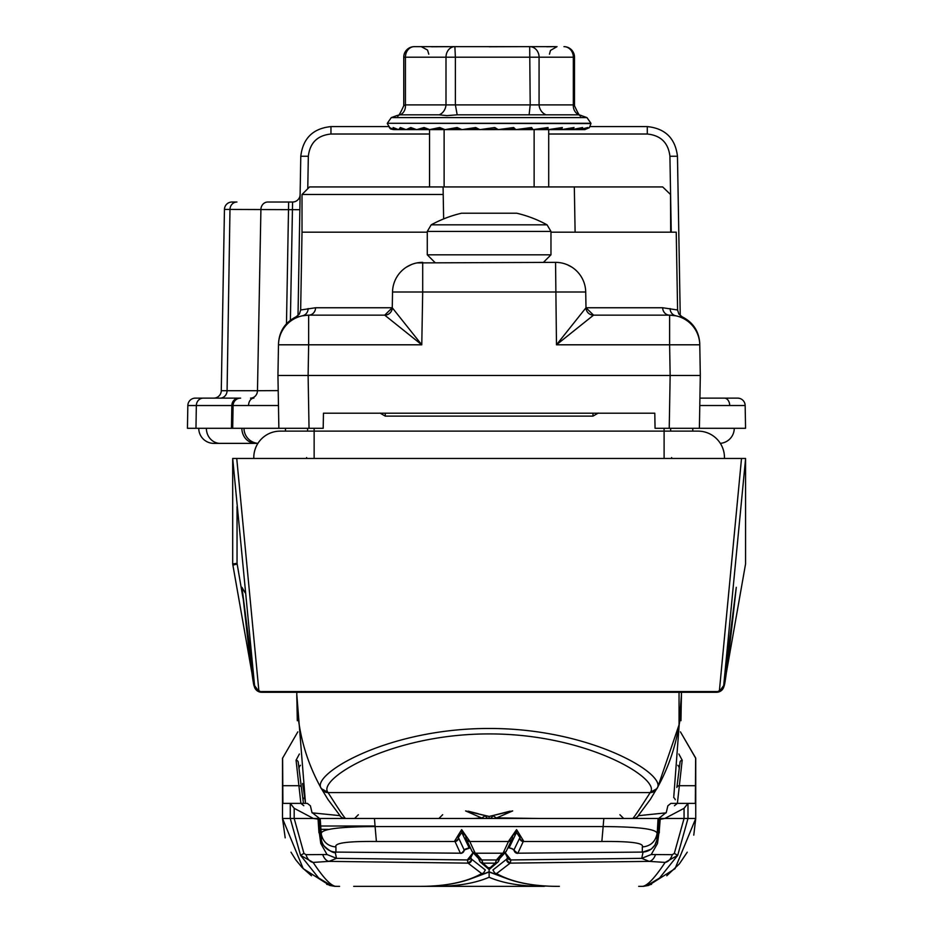 <?xml version="1.0" encoding="UTF-8"?>
<svg xmlns="http://www.w3.org/2000/svg" width="933" height="933" viewBox="0 0 933 933"><rect width="100%" height="100%" fill="white"/><g stroke="black" fill="none" stroke-linecap="round" stroke-linejoin="round"><path stroke-width="1.4" d="M253.788 457.543A26.416 26.416 0 0 1 280.203 431.128A26.416 26.416 0 0 0 253.811 458.465A26.416 26.416 0 0 1 253.788 457.543A26.416 26.416 0 0 0 253.811 458.465A26.416 26.416 0 0 1 253.788 457.543M724.463 457.543A26.416 26.416 0 0 0 698.047 431.128A26.416 26.416 0 0 1 724.451 458.465A26.416 26.416 0 0 0 724.463 457.543A26.416 26.416 0 0 1 724.451 458.465A26.416 26.416 0 0 0 724.463 457.543M671.632 457.543A26.416 26.416 0 0 0 671.655 458.465A26.416 26.416 0 0 1 671.632 457.543M306.619 457.543A26.416 26.416 0 0 1 306.607 458.465A26.416 26.416 0 0 0 306.619 457.543M547.053 224.83L431.198 224.83A120.672 120.672 0 0 1 461.543 213.214L516.707 213.214A120.672 120.672 0 0 1 547.053 224.83L550.971 231.442L427.279 231.442L427.279 254.814L550.971 254.814L543.438 262.36M567.416 264.785L571.766 267.083M550.971 232.189L676.238 232.189L677.591 309.989L662.663 307.75A7.546 6.951 90 0 0 669.614 315.156L593.528 315.156L556.476 344.802L585.994 307.75L662.663 307.75M427.279 232.189L302.012 232.189L300.659 309.989L315.587 307.75L392.257 307.75L392.536 292.006L392.257 307.75L421.774 344.802L384.723 315.156A7.546 7.546 0 0 0 392.257 307.75L384.723 315.156A7.546 7.546 90 0 0 392.268 307.75M593.54 315.156A7.546 7.546 0 0 1 585.994 307.75A7.546 7.546 0 0 0 593.54 315.156L585.994 307.75L585.714 292.006L422.696 292.006L421.774 344.802L308.648 344.802L308.112 375.498L309.033 428.294L323.191 428.294L323.459 413.202L654.791 413.202L655.059 428.294L669.229 428.294L670.151 375.498L277.941 375.498L278.477 344.802L277.941 375.498L278.862 428.294L232.69 428.294L233.087 405.528L231.839 405.528L231.466 428.294L241.869 428.294A15.08 13.867 90 0 0 255.735 443.373L213.832 443.373A15.08 15.08 0 0 1 198.752 428.294A15.08 15.08 0 0 0 213.832 443.373A15.08 15.08 0 0 1 198.752 428.294A15.08 15.08 0 0 0 213.832 443.373M309.033 428.294L278.862 428.294M670.116 308.555A7.546 7.231 101.9 0 0 675.807 315.797L675.807 315.797C684.076 317.103 684.076 317.103 675.807 315.797L669.614 315.156A30.171 30.171 0 0 1 699.773 344.802L669.614 344.802L670.151 375.498L700.31 375.498L699.773 344.802L700.31 375.498L699.388 428.294L669.229 428.294M443.082 186.938L443.21 194.484L302.012 194.484L309.558 186.938L662.687 186.938L670.512 194.484L670.687 232.189M308.135 308.555A7.546 7.231 78.1 0 1 302.444 315.797C294.175 317.103 294.175 317.103 302.444 315.797L308.648 315.156L308.648 344.802L278.477 344.802A30.171 30.171 0 0 1 308.648 315.156L384.723 315.156M406.496 267.083L411.535 264.506M417.004 262.908L555.555 262.36A30.171 30.171 0 0 1 585.714 292.006A30.171 30.171 0 0 0 555.555 262.36L556.476 344.802L669.614 344.802L669.614 315.156A30.171 30.171 0 0 1 699.773 344.802M278.5 343.694C279.2 331.32 285.113 322.34 296.228 316.73L297.79 316.555M422.696 262.36A30.171 30.171 0 0 0 392.536 292.006L422.696 292.006L422.696 262.36A30.171 30.171 0 0 0 392.536 292.006M308.648 315.156A7.546 6.951 90 0 0 315.587 307.75M443.21 194.484L443.641 218.917M700.158 691.563L700.182 692.274L716.614 692.263A7.546 7.546 0 0 0 724.031 686.035L745.56 563.987L724.031 686.035A7.546 7.546 90 0 1 716.602 692.274L681.44 692.274L680.962 720.708M327.996 799.546L340.16 815.827L327.996 799.534L321.395 788.642C305.184 759.567 296.986 728.195 296.799 694.537L296.811 692.274A192.326 192.326 0 0 0 296.799 694.537L296.811 692.274L261.648 692.274L278.081 692.274L278.104 691.563M261.648 692.274A7.546 7.546 -90 0 1 254.219 686.035A7.546 7.546 0 0 0 261.648 692.274L261.648 692.274A7.546 7.546 -90 0 1 254.219 686.035C253.228 685.942 249.146 653.042 241.974 587.335L254.569 685.568L232.69 458.465L232.69 563.987L254.219 686.035A7.546 7.137 170 0 0 254.277 686.338M700.182 692.274L278.081 692.274M745.56 563.987L745.56 458.978L723.693 685.58A7.546 7.546 90 0 1 716.194 692.274L716.194 692.274A7.546 7.382 -90 0 0 719.32 691.563L741.513 458.465L745.56 458.465M232.69 458.465L236.737 458.465L258.942 691.563A7.546 7.382 90 0 0 262.068 692.274L262.045 692.274A7.546 7.546 -90 0 1 254.569 685.568A7.546 7.499 173.8 0 0 258.942 691.563L719.32 691.563A7.546 7.499 -173.8 0 0 723.693 685.568L736.277 587.335C729.105 653.042 725.023 685.942 724.031 686.035A7.546 7.546 90 0 1 716.602 692.274M245.157 592.793L241.985 587.405L254.627 686.058L255.245 687.994L261.205 692.228M258.989 691.621L254.557 685.58M243.012 598.193L237.04 563.322L232.69 563.987L232.69 458.978M236.737 458.465L741.513 458.465M670.594 428.294L670.699 431.128L698.047 431.128L664.109 431.128L664.109 428.294M307.552 431.128L307.657 428.294M232.69 563.987L232.935 565.363A7.546 0.606 170 0 1 237.169 564.057M723.693 685.58L719.261 691.621M717.045 692.228L723.017 687.971L723.611 686.14L736.277 587.335M643.922 886.233L648.54 885.464L675.025 868.681L695.75 818.474L695.75 758.132L680.437 731.869L695.633 758.132L695.353 803.383L687.983 803.383L687.983 818.474L677.72 855.304L659.584 878.011L647.164 885.464A15.08 15.08 90 0 1 642.079 886.35L638.673 886.35M353.677 886.35L543.717 886.35C521.605 886.408 503.412 883.376 489.125 877.277C474.839 883.376 456.645 886.408 434.533 886.35L353.677 886.35M329.711 885.464L331.087 885.464L318.666 878.011L300.543 855.304L290.268 818.474L282.501 818.474L303.225 868.67L329.711 885.464L334.329 886.233M313.511 818.474L294.187 818.474L303.948 853.415L305.977 854.663L327.016 854.535L320.765 843.479L319.086 831.035L321.407 839.992L321.279 834.114C320.089 829.274 338.026 826.755 375.101 826.556L376.396 841.484C347.624 841.181 334.142 843.012 335.927 846.966L335.938 852.086L460.366 853.194L454.733 840.878L461.672 829.612L469.556 841.018L475.2 853.217L503.05 853.217L508.707 841.018L516.579 829.612L523.518 840.878L517.885 853.194L642.324 852.086L642.324 846.966C644.306 843.035 630.825 841.216 601.855 841.484L523.401 841.484A3.615 3.58 19.4 0 1 519.774 837.904L514.048 849.741L519.774 837.904M502.969 877.113L489.125 871.784L489.125 869.521L497.895 862.092A3.615 3.58 44.4 0 1 495.306 863.153L482.944 863.153L489.125 868.635L495.306 863.153L496.461 859.969L502.106 853.392M545.327 885.942A3.615 3.522 -90 0 1 543.717 886.35L434.533 886.35A3.615 3.522 90 0 1 432.924 885.942M642.079 886.35C646.756 886.455 654.441 878.478 665.136 862.419L649.228 861.369L510.176 863.13L496.589 873.568C511.937 882.198 532.871 886.467 559.368 886.35C532.475 886.525 510.946 882.105 494.77 873.078L492.927 869.988L506.911 858.966L492.927 869.988M499.645 858.582L505.126 852.645L510.946 859.946L641.752 858.348L643.024 852.237M335.227 852.237L336.498 858.348L467.316 859.946L473.136 852.645L478.617 858.582M476.157 853.392L481.801 859.969L482.944 863.153A3.615 3.58 -44.4 0 1 480.355 862.092L479.562 860.996A3.615 3.545 -28.8 0 0 482.734 862.815M514.258 849.59A3.615 3.58 31.4 0 0 517.885 853.194L642.324 852.086A15.08 14.963 -178.7 0 0 656.855 839.992L659.165 831.035L657.497 843.479L651.234 854.535L672.285 854.663L674.314 853.415L684.064 818.474L684.064 808.316L687.983 803.383L670.897 803.383L667.865 805.797L666.279 812.468L658.698 818.474M510.514 862.489A3.615 3.51 -156.9 0 1 506.911 858.966L507.435 857.497A3.615 3.219 -179 0 0 510.946 859.946L510.176 863.13A3.615 3.58 -135.8 0 1 506.572 859.526M655.467 854.791A12.794 7.651 -86.5 0 1 649.228 861.369L641.752 858.348M473.532 877.836L489.125 872.005L504.718 877.836M489.125 877.277L489.125 871.784L475.282 877.113M472.774 852.295A3.615 3.604 -73.2 0 0 474.302 853.229L472.121 851.514A3.615 3.58 -31.5 0 0 475.2 853.217L503.05 853.217A3.615 3.58 31.5 0 0 506.141 851.514L512.019 839.105A3.615 3.58 19.4 0 0 512.159 838.534M603.814 818.474L374.448 818.474L375.101 826.556L603.15 826.556L603.814 818.474L658.057 818.474L656.855 839.992M601.855 841.484L603.15 826.556C640.446 826.79 658.395 829.309 656.972 834.102C655.246 841.928 650.359 846.219 642.324 846.966M335.927 846.966C327.891 846.219 323.005 841.928 321.279 834.114L320.194 818.474L362.342 818.474L314.398 818.474M659.095 832.831L660.202 819.279L664.821 818.474L632.644 818.474C633.39 818.439 639.233 809.809 650.184 792.584L650.289 792.397C661.625 779.312 587.498 733.723 489.044 733.921C390.192 733.863 316.87 779.288 327.973 792.397L328.078 792.584C339.017 809.809 344.86 818.439 345.607 818.474L473.871 818.474L481.51 817.891L465.579 810.917L489.125 816.422L512.683 810.917L496.741 817.891L504.38 818.474L632.644 818.474A7.546 7.534 90 0 0 638.51 815.675L666.185 812.841M485.323 869.988L471.352 858.966L485.323 869.988L483.492 873.078C467.316 882.105 445.776 886.525 418.882 886.35C445.379 886.467 466.313 882.198 481.661 873.568L468.074 863.13L329.022 861.369L313.115 862.419C323.821 878.478 331.507 886.455 336.183 886.35L339.589 886.35M282.617 758.132L297.814 731.869L282.617 758.132L282.897 803.383L290.268 803.383L294.187 808.316L313.43 818.474L318.048 819.104L318.969 832.831L318.911 826.008L320.579 835.84M358.354 814.731L354.575 818.474L374.448 818.474L320.194 818.474M320.555 835.513L319.296 818.474M659.293 832.831L659.339 826.008L657.753 835.513L658.955 818.474L663.853 818.474M684.064 808.316L664.821 818.474L695.75 818.474L693.767 835.152M678.874 753.992L682.186 760.22L677.381 803.383L674.442 805.727M303.808 805.727L300.881 803.383L296.064 760.22L299.376 753.992M294.187 808.316L294.187 818.474L290.268 818.474L290.268 803.383L307.365 803.383L310.386 805.797L311.972 812.468L319.553 818.474M301.394 787.475L303.47 803.383L301.394 787.464A3.021 2.169 -7.2 0 1 301.394 787.475L298.187 761.981L301.394 787.475A3.021 2.169 -7.2 0 0 299.306 785.714L282.711 785.714M695.54 785.714L678.944 785.714A3.021 2.169 7.2 0 0 676.857 787.464A3.021 2.169 7.2 0 1 676.857 787.464L680.064 761.981A3.021 2.169 7.1 0 1 682.186 760.22M321.407 839.992A15.08 14.963 -1.3 0 0 335.938 852.086L461.543 853.229A3.615 3.604 -105.2 0 0 464.202 849.741L465.194 849.147A3.615 3.056 36 0 1 464.856 849.765L461.543 853.229A3.615 3.604 -105.2 0 1 460.587 853.357L460.366 853.194A3.615 3.58 -31.4 0 0 463.993 849.59L458.383 837.437L463.993 849.59M471.678 859.526A3.615 3.58 135.8 0 1 468.074 863.13L467.316 859.946A3.615 3.219 179 0 0 470.827 857.497L471.352 858.966A3.615 3.51 156.9 0 1 467.736 862.489M336.498 858.348L329.022 861.369A12.794 7.651 -93.5 0 1 322.783 854.791M674.314 853.415L677.72 855.304L665.136 862.419A12.794 8.222 -86.1 0 0 672.285 854.663M331.087 885.464A15.08 15.08 90 0 0 336.183 886.35M305.977 854.663A12.794 8.222 -93.9 0 0 313.115 862.419L300.543 855.304L303.948 853.415M319.086 831.035A15.08 13.4 -4.1 0 0 320.299 835.023M327.016 854.535L336.265 858.208M319.657 831.035A15.08 13.377 171.3 0 0 319.727 831.63L319.727 831.63A15.08 13.377 171.3 0 0 319.844 832.224M321.139 839.094A15.08 13.342 167.2 0 0 321.255 839.677L322.013 842.312C319.308 842.441 332.941 855.095 335.973 852.261M657.112 839.094A15.08 13.342 12.8 0 1 656.995 839.677L658.523 831.63A15.08 13.377 8.7 0 1 658.418 832.224M658.593 831.035A15.08 13.377 8.7 0 1 658.523 831.63L658.78 829.81M659.165 831.035A15.08 13.4 -175.9 0 1 657.952 835.023M641.997 858.208L651.234 854.535M479.562 860.996L478.419 858.045A3.615 3.172 -20.9 0 1 478.279 857.59L476.6 855.036L473.124 853.03L470.827 857.497M507.435 857.497L505.126 853.03L501.651 855.025L499.971 857.59A3.615 3.172 20.9 0 1 499.843 858.045L501.651 855.025M476.6 855.036L478.419 858.045A3.615 3.172 -20.9 0 0 481.801 859.969L496.461 859.969A3.615 3.172 20.9 0 0 499.843 858.045L498.689 860.996A3.615 3.545 28.8 0 1 495.516 862.815M513.068 849.147L514.048 849.741A3.615 3.604 105.2 0 0 516.707 853.229L516.707 853.229A3.615 3.604 105.2 0 0 517.675 853.357L512.007 848.575L509.115 847.817L513.068 849.147A3.615 3.056 144 0 0 513.395 849.765M508.193 847.899L509.115 847.817L516.509 832.458L512.765 835.548L512.299 837.542A3.615 3.464 9.7 0 1 512.252 838.161L512.765 835.56M523.518 840.878A3.615 3.429 -171.3 0 1 519.868 837.437L516.509 832.458L516.579 829.612M465.194 849.147L469.136 847.794L461.742 832.458L458.383 837.437A3.615 3.429 -8.7 0 1 454.733 840.878M469.556 841.018A3.615 3.464 170.3 0 1 465.952 837.542L465.497 835.548L461.742 832.458L461.672 829.612M464.856 849.765L470.057 847.899M474.302 853.229L474.302 853.229A3.615 3.604 -73.2 0 0 475.34 853.392L474.302 853.229M465.509 835.583L466.243 839.105A3.615 3.58 -19.4 0 0 469.649 841.484L508.613 841.484A3.615 3.58 19.4 0 0 512.019 839.105L512.252 838.161A3.615 3.464 9.7 0 1 508.707 841.018M506.141 851.514L502.875 853.392A3.615 3.604 73.2 0 0 503.948 853.229L503.948 853.229A3.615 3.604 73.2 0 0 505.488 852.295M489.125 867.585L489.125 868.635M498.689 860.996L497.895 862.092A3.615 3.58 44.4 0 0 498.362 861.486M479.889 861.486A3.615 3.58 -44.4 0 0 480.355 862.092L489.125 869.521M496.589 873.568L494.77 873.078M483.492 873.078L481.661 873.568M302.98 799.744A7.546 4.152 173 0 1 304.566 797.517M299.026 768.664A7.546 5.283 173 0 1 300.449 765.27M673.684 797.517A7.546 4.152 -173 0 1 675.27 799.744M677.801 765.27A7.546 5.283 -173 0 1 679.224 768.664M296.064 760.22A3.021 2.169 -7.1 0 1 298.187 761.981L298.187 761.981M734.248 428.294A15.08 15.08 0 0 1 720.323 443.338A15.08 15.08 90 0 0 734.248 428.294A15.08 15.08 90 0 1 720.323 443.338A15.08 15.08 0 0 0 734.248 428.294L699.388 428.294L745.56 428.294L745.164 405.528L699.785 405.517M241.869 428.294L244.003 428.294A15.08 15.08 -90 0 0 257.94 443.338A15.08 15.08 0 0 1 244.003 428.294A15.08 15.08 -90 0 0 257.94 443.338L255.735 443.373M679.049 692.274L679.049 724.859L657.882 786.811L650.254 799.534L638.3 815.594M327.973 792.397L321.395 788.642C309.803 774.961 387.067 728.276 489.044 728.486C590.624 728.137 668.693 774.973 656.867 788.642A192.326 192.326 0 0 0 679.049 724.859C679.854 723.052 680.658 712.952 681.452 694.537L673.801 796.549M464.191 818.474L438.907 818.474L473.871 818.474L482.058 817.856L484.822 816.002M496.741 817.891L539.344 818.474M524.264 818.474L489.114 818.474L489.125 816.515L510.013 811.185M681.452 694.49L681.44 692.274M312.077 812.841L339.997 815.652M296.811 692.274L296.799 694.49M302.619 783.522L305.523 803.383L296.799 694.56L297.3 720.708M499.971 813.716L512.683 810.917M468.249 811.185L478.279 813.716M496.193 817.844L493.44 816.002M251.315 398.123L250.534 398.123A7.546 6.928 90 0 0 257.473 390.717L278.209 390.612M278.466 405.517L233.087 405.528A7.546 7.546 0 0 1 240.621 398.123L203.266 398.123L240.621 398.123A7.546 7.546 0 0 0 233.087 405.528M699.913 398.123L737.63 398.123A7.546 7.546 0 0 1 745.164 405.528M298.012 315.599L300.788 156.243C302.945 138.317 312.998 128.439 330.958 126.596L388.116 126.596M590.146 126.596L647.292 126.596C665.252 128.439 675.305 138.317 677.463 156.243L680.239 315.599M429.542 134.014L330.958 134.014L330.958 126.596C312.998 128.439 302.945 138.317 300.788 156.243L299.855 209.692L229.984 209.435L227.081 390.717L257.473 390.717L260.913 209.435A7.546 6.928 -90 0 1 267.841 202.018L292.577 202.018A7.546 7.546 0 0 0 300.123 194.612A7.546 7.546 0 0 1 292.577 202.018L290.385 320.217M671.247 232.189L669.917 156.243L677.463 156.243C675.305 138.317 665.252 128.439 647.292 126.596L647.292 134.014L548.709 134.014M224.445 209.435A7.546 7.546 0 0 1 231.979 202.018A7.546 7.546 0 0 0 224.445 209.435L229.984 209.435A7.546 6.928 -90 0 1 236.912 202.018L231.979 202.018A7.546 7.546 0 0 0 224.445 209.435L221.273 390.717L227.081 390.717A7.546 6.928 90 0 1 220.141 398.123M238.766 398.123A7.546 6.928 90 0 0 231.839 405.528L196.338 405.528A7.546 6.928 90 0 1 203.266 398.123L195.37 398.123A7.546 7.546 0 0 0 187.836 405.528L187.44 428.294L231.466 428.294M213.739 398.123A7.546 7.546 0 0 0 221.273 390.717M534.131 186.938L534.131 129.617L548.709 129.617L548.709 186.938M458.418 128.334L445.414 129.605L461.264 129.605L445.018 129.617L457.123 127.529L461.905 129.617L444.12 129.617L444.12 186.938M429.542 186.938L429.542 129.617L439.711 127.529L445.018 129.617L440.912 128.299L430.066 129.605L444.353 129.605M478.804 129.395A45.25 1.108 175.2 0 0 476.518 129.605L555.228 129.617M506.211 129.617L500.881 129.337L514.363 128.976L513.407 128.311L498.432 129.605A2.263 2.251 -90 0 1 498.234 129.617L494.77 127.529L480.029 129.617L476.6 128.311M493.475 129.617L483.317 129.617M403.756 57.205L405.435 57.205A10.555 8.875 -90 0 1 414.322 46.65A10.555 10.555 0 0 0 403.756 57.205L403.756 105.697L405.435 104.893L445.997 104.893A10.555 8.782 -75 0 1 439.128 114.817L446.872 115.634L457.182 114.817L455.386 104.893L573.329 104.893L574.495 105.697C578.425 114.467 580.629 117.721 581.119 115.482L586.974 117.616L590.951 123.284L387.3 123.284L590.951 123.588L589.364 127.658L583.941 129.617L561.514 129.617L574.017 127.529L571.964 129.617L561.514 129.617L576.361 129.617M439.128 114.817L400.129 114.817A10.555 8.782 75 0 0 405.435 104.893L405.435 57.205L455.386 57.205L455.386 104.893L445.997 104.893L445.997 57.205A10.555 8.875 90 0 1 454.872 46.65L555.963 46.65M403.756 105.697C399.825 114.467 397.621 117.721 397.131 115.482L400.129 114.817M546.75 46.767L554.494 46.65M462.336 129.605A2.263 2.169 90 0 1 462.138 129.617L475.702 127.529L479.784 129.617A2.263 2.251 -90 0 1 478.209 128.976L476.122 128.311L462.336 129.605L476.518 129.605M513.628 127.529L513.407 128.311L498.234 129.617L513.628 127.529L515.879 129.617L531.6 127.529L533.023 129.617L548.044 127.529L548.149 129.617L534.131 129.617M554.82 129.034L560.325 128.976A2.263 1.493 90 0 0 561.363 129.617L548.336 129.617L562.342 127.529L561.363 129.617L548.709 129.617L567.147 129.617M582.274 129.617L572.081 129.617L582.6 127.529L579.568 129.617L561.514 129.617L571.964 129.617L561.514 129.617L572.897 128.287A2.263 1.808 -98.3 0 0 574.017 127.529M555.403 129.617L579.65 129.617L587.825 127.529L583.906 129.617L583.685 129.046M394.286 129.617L398.613 129.617L394.286 128.206L394.309 129.617L389.959 127.996L393.434 129.605L390.589 128.952L389.318 127.529L394.286 129.617L393.096 127.529L398.531 129.617L429.728 129.617L425.471 128.299L416.864 129.605L429.472 129.605M398.613 129.617L400.339 127.529L406.053 129.617L401.82 128.276L398.671 129.605L405.762 129.605L398.671 129.605A2.263 0.746 90 0 1 398.613 129.617M406.275 129.605A2.263 1.131 90 0 1 406.17 129.617L410.788 127.529L416.573 129.617L412.328 128.299L406.275 129.605L416.305 129.605M416.736 129.617L424.072 127.529L429.728 129.617M444.12 129.617L429.915 129.617A2.263 1.784 90 0 0 430.066 129.605L444.784 129.605M567.299 129.617L576.256 129.617M584.839 129.559L548.709 129.617L582.215 129.617M589.306 127.704L584.816 129.617L548.709 129.617L583.941 129.617L589.353 127.669M414.322 46.65L445.438 46.65M489.125 46.767L520.171 46.65M431.501 46.767L454.872 46.65L455.386 57.205L539.076 57.205L539.076 104.893A10.555 9.295 -107.6 0 0 546.178 114.817L457.182 114.817M448.563 46.65L440.598 46.65M546.178 114.817L579.113 114.817A10.555 9.295 -72.4 0 1 573.329 104.893L573.329 57.205L574.495 57.205A10.555 10.555 0 0 0 563.94 46.65A10.555 9.388 90 0 1 573.329 57.205L539.076 57.205A10.555 9.388 90 0 0 529.687 46.65L530.201 104.893L529.116 114.817M579.113 114.817L581.119 115.482M461.264 129.617L461.905 129.617A2.263 2.169 -90 0 1 460.401 128.976L457.846 128.311A2.263 0.875 -95.4 0 1 457.123 127.529M461.905 129.617L457.846 128.311M477.078 128.427L475.702 127.529M491.12 129.069L480.215 129.605A2.263 2.251 90 0 1 480.029 129.617M522.014 129.127L531.402 128.976L531.064 128.311L516.299 129.605M539.519 129.069L533.198 129.605M560.325 128.976L561.258 128.311L548.499 129.605M567.579 129.011L561.643 129.605M582.6 127.529A2.263 2.029 -101.4 0 1 581.457 128.264L581.457 128.264A2.263 2.029 -101.4 0 1 581.107 128.311L572.186 129.605M587.825 127.529A2.263 2.181 -108.9 0 1 586.869 128.194L586.869 128.194A2.263 2.181 -108.9 0 1 586.204 128.311L581.982 129.337M441.122 128.322L440.703 128.311A2.263 1.26 -96 0 1 439.711 127.529M492.391 129.337L496.426 128.976L494.77 127.529M577.41 128.987L579.043 128.976A2.263 0.758 90 0 0 579.568 129.617M493.429 129.617L494.863 129.617M531.064 128.311A2.263 0.793 -95.3 0 0 531.087 128.299L516.929 129.617M531.18 128.299L531.087 128.299A2.263 0.793 -95.3 0 0 531.6 127.529M547.204 128.311A2.263 1.178 -95.8 0 0 547.263 128.299A2.263 1.178 -95.8 0 0 548.044 127.529M561.258 128.311A2.263 1.528 -96.8 0 0 561.363 128.299L561.363 128.299A2.263 1.528 -96.8 0 0 562.342 127.529M390.192 128.148A2.263 2.251 -162.1 0 1 389.318 127.529M394.601 128.299A2.263 2.204 -111.9 0 1 393.096 127.529M401.913 128.311A2.263 2.064 -102.4 0 1 400.339 127.529M412.223 128.311A2.263 1.866 -98.8 0 1 410.788 127.529M425.308 128.311A2.263 1.586 -97 0 1 424.072 127.529M314.141 458.465L314.141 431.128L280.203 431.128M664.109 458.465L664.109 431.128L314.141 431.128L314.141 428.294M593.528 315.156A7.546 7.546 90 0 1 585.994 307.75M598.205 413.097L592.98 416.118L598.205 413.097M385.271 413.202L385.271 416.118L380.046 413.097L385.271 416.118L592.98 416.118L592.98 413.202M237.04 563.322L237.04 506.549M458.488 837.904A3.615 3.58 -19.4 0 1 454.849 841.484L376.396 841.484M647.164 885.464L648.54 885.464M282.501 758.132L282.501 818.474L282.501 758.132M695.75 818.474L695.633 758.132M320.719 829.355L328.311 829.355M466.092 838.534A3.615 3.58 -19.4 0 0 466.243 839.105L472.121 851.514M692.776 428.294L692.776 431.128L692.776 428.294M285.475 428.294L285.475 431.128L285.475 428.294M321.628 789.061L321.5 788.828A7.546 7.417 150.6 0 0 328.078 792.584L650.184 792.584A7.546 7.417 -150.6 0 0 656.75 788.828L656.622 789.061M650.289 792.397L656.867 788.642M345.607 818.474A7.546 7.534 -90 0 1 339.752 815.675M485.498 815.64A3.767 3.732 90 0 0 489.114 818.474A3.767 3.732 -90 0 0 492.752 815.64M244.003 428.294A15.08 15.08 0 0 0 257.94 443.338M206.368 428.294A15.08 13.867 90 0 0 220.235 443.373M253.881 398.123A7.546 5.33 90 0 0 248.551 405.482M724.381 398.123A7.546 5.33 90 0 1 729.711 405.482M288.647 202.018L286.478 323.774M195.37 398.123A7.546 7.546 0 0 0 187.836 405.528L196.338 405.528L195.977 428.294M330.958 134.014C317.488 135.39 309.943 142.796 308.333 156.243L307.762 188.734M669.917 156.243C668.308 142.796 660.762 135.39 647.292 134.014M308.333 156.243L300.788 156.243M397.131 115.482L391.277 117.616L586.974 117.616M445.239 129.617A2.263 2.018 90 0 0 445.414 129.605L461.695 129.605M480.215 129.605L484.973 129.605M390.589 128.952L393.971 129.605M394.344 129.605L398.228 129.605L394.344 129.605M445.414 129.605L446.406 129.605M496.426 128.976A2.263 2.251 90 0 0 497.989 129.617M514.363 128.976A2.263 2.169 90 0 0 515.879 129.617M531.402 128.976A2.263 2.018 90 0 0 532.801 129.617M546.901 128.976A2.263 1.784 90 0 0 548.149 129.617M571.159 128.976A2.263 1.143 90 0 0 571.964 129.617M444.131 129.384A2.263 2.006 -90 0 0 445.018 129.617M431.198 224.83L427.279 231.442M427.279 254.814L434.825 262.36M550.971 231.442L550.971 254.814M677.591 309.989L678.839 314.001L682.023 316.73C693.137 322.34 699.05 331.32 699.762 343.694M296.228 316.73L299.423 314.001L300.659 309.989M574.32 186.938L575.113 232.189M302.012 194.484L302.012 232.189M232.935 565.363L254.219 686.035M318.911 826.008L319.553 826.008M320.451 826.008L375.019 826.008M658.71 826.008L659.339 826.008M643.455 886.35L651.561 884.321M687.259 852.191L679.352 863.911L666.792 875.772M282.501 818.474L285.195 837.846M290.991 852.191L295.761 859.853L302.14 867.562L311.459 875.772M334.807 886.35L326.69 884.321M319.483 829.822L321.255 839.677M642.277 852.261L651.152 849.217L654.861 845.146L656.995 839.677M676.857 787.464L680.064 761.981M296.799 694.537L296.799 694.537A192.326 192.326 0 0 0 321.395 788.642M681.277 702.852L681.452 694.619M442.685 814.696L438.907 818.474M465.579 810.929L489.125 816.515M619.909 814.731L623.676 818.474M549.467 54.196L550.458 50.452L557.013 46.65M390.612 128.964L387.3 123.588M428.783 54.196L427.547 50.055L421.25 46.65M574.495 57.205L574.495 105.697M391.277 117.616L387.3 123.284M533.023 129.617L547.344 128.299M561.363 128.299L548.336 129.617M581.457 128.264L572.081 129.617M579.65 129.617L586.251 128.299"/></g></svg>
